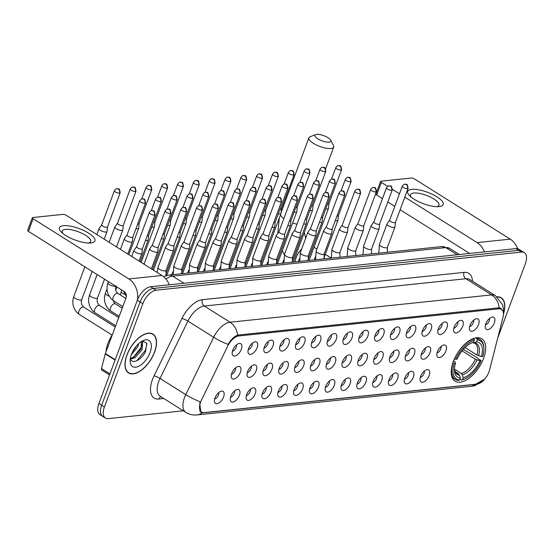 <?xml version="1.0" encoding="UTF-8"?>
<svg xmlns="http://www.w3.org/2000/svg" width="553" height="553" viewBox="0 0 553 553"><rect width="100%" height="100%" fill="white"/><g stroke="black" fill="none" stroke-linecap="round" stroke-linejoin="round"><path stroke-width="0.83" d="M483.571 358.385A25.065 12.906 122.2 0 0 481.781 338.747A25.065 12.906 122.2 0 0 453.315 361.544A25.065 12.906 122.2 0 0 455.105 381.183A25.065 12.906 122.2 0 0 483.571 358.385M469.981 325.427A7.092 3.657 -57.8 0 1 476.672 318.68A7.092 3.657 -57.8 0 1 478.545 324.535A7.092 3.657 -57.8 0 1 473.817 330.576A7.092 3.657 -57.8 0 1 469.628 329.878A7.092 3.657 -57.8 0 1 469.981 325.427M469.628 326.567A4.258 2.191 122.2 0 0 473.403 322.551A4.258 2.191 122.2 0 0 473.686 320.111M454.172 327.079A7.092 3.657 -57.8 0 1 460.856 320.325A7.092 3.657 -57.8 0 1 462.737 326.18A7.092 3.657 -57.8 0 1 458.008 332.229A7.092 3.657 -57.8 0 1 453.813 331.53A7.092 3.657 -57.8 0 1 454.172 327.079M453.813 328.219A4.258 2.191 122.2 0 0 457.587 324.203A4.258 2.191 122.2 0 0 457.87 321.763M438.356 328.724A7.092 3.657 -57.8 0 1 445.041 321.977A7.092 3.657 -57.8 0 1 446.921 327.832A7.092 3.657 -57.8 0 1 442.193 333.881A7.092 3.657 -57.8 0 1 438.004 333.183A7.092 3.657 -57.8 0 1 438.356 328.724M437.997 329.871A4.258 2.191 122.2 0 0 441.771 325.855A4.258 2.191 122.2 0 0 442.061 323.415M422.54 330.376A7.092 3.657 -57.8 0 1 429.225 323.629A7.092 3.657 -57.8 0 1 431.105 329.484A7.092 3.657 -57.8 0 1 426.377 335.533A7.092 3.657 -57.8 0 1 422.188 334.835A7.092 3.657 -57.8 0 1 422.54 330.376M422.188 331.517A4.258 2.191 122.2 0 0 425.962 327.507A4.258 2.191 122.2 0 0 426.245 325.06M406.725 332.028A7.092 3.657 -57.8 0 1 413.416 325.282A7.092 3.657 -57.8 0 1 415.289 331.136A7.092 3.657 -57.8 0 1 410.561 337.178A7.092 3.657 -57.8 0 1 406.372 336.48A7.092 3.657 -57.8 0 1 406.725 332.028M406.372 333.169A4.258 2.191 122.2 0 0 410.146 329.153A4.258 2.191 122.2 0 0 410.43 326.712M390.909 333.68A7.092 3.657 -57.8 0 1 397.6 326.927A7.092 3.657 -57.8 0 1 399.473 332.782A7.092 3.657 -57.8 0 1 394.745 338.83A7.092 3.657 -57.8 0 1 390.556 338.132A7.092 3.657 -57.8 0 1 390.909 333.68M390.556 334.821A4.258 2.191 122.2 0 0 394.33 330.805A4.258 2.191 122.2 0 0 394.614 328.364M375.093 335.325A7.092 3.657 -57.8 0 1 381.784 328.579A7.092 3.657 -57.8 0 1 383.658 334.434A7.092 3.657 -57.8 0 1 378.929 340.482A7.092 3.657 -57.8 0 1 374.74 339.784A7.092 3.657 -57.8 0 1 375.093 335.325M374.74 336.473A4.258 2.191 122.2 0 0 378.515 332.457A4.258 2.191 122.2 0 0 378.798 330.017M359.284 336.977A7.092 3.657 -57.8 0 1 365.968 330.231A7.092 3.657 -57.8 0 1 367.849 336.086A7.092 3.657 -57.8 0 1 363.121 342.134A7.092 3.657 -57.8 0 1 358.925 341.436A7.092 3.657 -57.8 0 1 359.284 336.977M358.925 338.125A4.258 2.191 122.2 0 0 362.699 334.109A4.258 2.191 122.2 0 0 362.982 331.662M343.468 338.63A7.092 3.657 -57.8 0 1 350.153 331.883A7.092 3.657 -57.8 0 1 352.033 337.738A7.092 3.657 -57.8 0 1 347.305 343.779A7.092 3.657 -57.8 0 1 343.116 343.081A7.092 3.657 -57.8 0 1 343.468 338.63M343.109 339.77A4.258 2.191 122.2 0 0 346.883 335.761A4.258 2.191 122.2 0 0 347.173 333.314M327.653 340.282A7.092 3.657 -57.8 0 1 334.344 333.528A7.092 3.657 -57.8 0 1 336.217 339.383A7.092 3.657 -57.8 0 1 331.489 345.431A7.092 3.657 -57.8 0 1 327.3 344.733A7.092 3.657 -57.8 0 1 327.653 340.282M327.3 341.422A4.258 2.191 122.2 0 0 331.074 337.406A4.258 2.191 122.2 0 0 331.358 334.966M311.837 341.934A7.092 3.657 -57.8 0 1 318.528 335.18A7.092 3.657 -57.8 0 1 320.401 341.035A7.092 3.657 -57.8 0 1 315.673 347.084A7.092 3.657 -57.8 0 1 311.484 346.385A7.092 3.657 -57.8 0 1 311.837 341.934M311.484 343.074A4.258 2.191 122.2 0 0 315.258 339.058A4.258 2.191 122.2 0 0 315.542 336.618M296.021 343.579A7.092 3.657 -57.8 0 1 302.712 336.832A7.092 3.657 -57.8 0 1 304.585 342.687A7.092 3.657 -57.8 0 1 299.857 348.736A7.092 3.657 -57.8 0 1 295.668 348.037A7.092 3.657 -57.8 0 1 296.021 343.579M295.668 344.726A4.258 2.191 122.2 0 0 299.443 340.71A4.258 2.191 122.2 0 0 299.726 338.263M280.205 345.231A7.092 3.657 -57.8 0 1 286.896 338.484A7.092 3.657 -57.8 0 1 288.77 344.339A7.092 3.657 -57.8 0 1 284.042 350.381A7.092 3.657 -57.8 0 1 279.853 349.683A7.092 3.657 -57.8 0 1 280.205 345.231M279.853 346.372A4.258 2.191 122.2 0 0 283.627 342.362A4.258 2.191 122.2 0 0 283.91 339.915M264.396 346.883A7.092 3.657 -57.8 0 1 271.081 340.13A7.092 3.657 -57.8 0 1 272.961 345.991A7.092 3.657 -57.8 0 1 268.233 352.033A7.092 3.657 -57.8 0 1 264.037 351.335A7.092 3.657 -57.8 0 1 264.396 346.883M264.037 348.024A4.258 2.191 122.2 0 0 267.811 344.007A4.258 2.191 122.2 0 0 268.094 341.567M248.58 348.535A7.092 3.657 -57.8 0 1 255.265 341.782A7.092 3.657 -57.8 0 1 257.145 347.637A7.092 3.657 -57.8 0 1 252.417 353.685A7.092 3.657 -57.8 0 1 248.228 352.987A7.092 3.657 -57.8 0 1 248.58 348.535M248.221 349.676A4.258 2.191 122.2 0 0 251.995 345.66A4.258 2.191 122.2 0 0 252.286 343.219M232.765 350.18A7.092 3.657 -57.8 0 1 239.456 343.434A7.092 3.657 -57.8 0 1 241.329 349.289A7.092 3.657 -57.8 0 1 236.601 355.337A7.092 3.657 -57.8 0 1 232.412 354.639A7.092 3.657 -57.8 0 1 232.765 350.18M232.412 351.328A4.258 2.191 122.2 0 0 236.186 347.312A4.258 2.191 122.2 0 0 236.47 344.865M485.797 323.775A7.092 3.657 -57.8 0 1 492.488 317.028A7.092 3.657 -57.8 0 1 494.361 322.883A7.092 3.657 -57.8 0 1 489.633 328.931A7.092 3.657 -57.8 0 1 485.444 328.226A7.092 3.657 -57.8 0 1 485.797 323.775M485.444 324.915A4.258 2.191 122.2 0 0 489.218 320.906A4.258 2.191 122.2 0 0 489.502 318.459M437.395 351.743A7.092 3.657 -57.8 0 1 444.087 344.996A7.092 3.657 -57.8 0 1 445.96 350.851A7.092 3.657 -57.8 0 1 441.232 356.899A7.092 3.657 -57.8 0 1 437.043 356.201A7.092 3.657 -57.8 0 1 437.395 351.743M437.043 352.89A4.258 2.191 122.2 0 0 440.817 348.874A4.258 2.191 122.2 0 0 441.1 346.427M421.58 353.395A7.092 3.657 -57.8 0 1 428.271 346.648A7.092 3.657 -57.8 0 1 430.144 352.503A7.092 3.657 -57.8 0 1 425.416 358.544A7.092 3.657 -57.8 0 1 421.227 357.846A7.092 3.657 -57.8 0 1 421.58 353.395M421.227 354.535A4.258 2.191 122.2 0 0 425.001 350.519A4.258 2.191 122.2 0 0 425.285 348.079M405.764 355.047A7.092 3.657 -57.8 0 1 412.455 348.293A7.092 3.657 -57.8 0 1 414.328 354.148A7.092 3.657 -57.8 0 1 409.6 360.197A7.092 3.657 -57.8 0 1 405.411 359.498A7.092 3.657 -57.8 0 1 405.764 355.047M405.411 356.187A4.258 2.191 122.2 0 0 409.185 352.171A4.258 2.191 122.2 0 0 409.469 349.731M389.948 356.699A7.092 3.657 -57.8 0 1 396.639 349.945A7.092 3.657 -57.8 0 1 398.513 355.8A7.092 3.657 -57.8 0 1 393.784 361.849A7.092 3.657 -57.8 0 1 389.595 361.15A7.092 3.657 -57.8 0 1 389.948 356.699M389.595 357.839A4.258 2.191 122.2 0 0 393.37 353.823A4.258 2.191 122.2 0 0 393.653 351.383M374.139 358.344A7.092 3.657 -57.8 0 1 380.823 351.597A7.092 3.657 -57.8 0 1 382.704 357.452A7.092 3.657 -57.8 0 1 377.976 363.501A7.092 3.657 -57.8 0 1 373.78 362.803A7.092 3.657 -57.8 0 1 374.139 358.344M373.78 359.491A4.258 2.191 122.2 0 0 377.554 355.475A4.258 2.191 122.2 0 0 377.837 353.028M358.323 359.996A7.092 3.657 -57.8 0 1 365.008 353.249A7.092 3.657 -57.8 0 1 366.888 359.104A7.092 3.657 -57.8 0 1 362.16 365.146A7.092 3.657 -57.8 0 1 357.971 364.448A7.092 3.657 -57.8 0 1 358.323 359.996M357.964 361.137A4.258 2.191 122.2 0 0 361.738 357.127A4.258 2.191 122.2 0 0 362.028 354.68M342.507 361.648A7.092 3.657 -57.8 0 1 349.199 354.895A7.092 3.657 -57.8 0 1 351.072 360.756A7.092 3.657 -57.8 0 1 346.344 366.798A7.092 3.657 -57.8 0 1 342.155 366.1A7.092 3.657 -57.8 0 1 342.507 361.648M342.155 362.789A4.258 2.191 122.2 0 0 345.929 358.773A4.258 2.191 122.2 0 0 346.213 356.332M326.692 363.3A7.092 3.657 -57.8 0 1 333.383 356.547A7.092 3.657 -57.8 0 1 335.256 362.402A7.092 3.657 -57.8 0 1 330.528 368.45A7.092 3.657 -57.8 0 1 326.339 367.752A7.092 3.657 -57.8 0 1 326.692 363.3M326.339 364.441A4.258 2.191 122.2 0 0 330.113 360.425A4.258 2.191 122.2 0 0 330.397 357.985M310.876 364.945A7.092 3.657 -57.8 0 1 317.567 358.199A7.092 3.657 -57.8 0 1 319.44 364.054A7.092 3.657 -57.8 0 1 314.712 370.102A7.092 3.657 -57.8 0 1 310.523 369.404A7.092 3.657 -57.8 0 1 310.876 364.945M310.523 366.093A4.258 2.191 122.2 0 0 314.298 362.077A4.258 2.191 122.2 0 0 314.581 359.63M295.06 366.598A7.092 3.657 -57.8 0 1 301.751 359.851A7.092 3.657 -57.8 0 1 303.625 365.706A7.092 3.657 -57.8 0 1 298.897 371.747A7.092 3.657 -57.8 0 1 294.708 371.049A7.092 3.657 -57.8 0 1 295.06 366.598M294.708 367.738A4.258 2.191 122.2 0 0 298.482 363.729A4.258 2.191 122.2 0 0 298.765 361.282M279.251 368.25A7.092 3.657 -57.8 0 1 285.936 361.496A7.092 3.657 -57.8 0 1 287.816 367.358A7.092 3.657 -57.8 0 1 283.088 373.399A7.092 3.657 -57.8 0 1 278.892 372.701A7.092 3.657 -57.8 0 1 279.251 368.25M278.892 369.39A4.258 2.191 122.2 0 0 282.666 365.374A4.258 2.191 122.2 0 0 282.949 362.934M263.435 369.902A7.092 3.657 -57.8 0 1 270.12 363.148A7.092 3.657 -57.8 0 1 272 369.003A7.092 3.657 -57.8 0 1 267.272 375.052A7.092 3.657 -57.8 0 1 263.083 374.353A7.092 3.657 -57.8 0 1 263.435 369.902M263.076 371.042A4.258 2.191 122.2 0 0 266.85 367.026A4.258 2.191 122.2 0 0 267.14 364.586M247.62 371.547A7.092 3.657 -57.8 0 1 254.311 364.8A7.092 3.657 -57.8 0 1 256.184 370.655A7.092 3.657 -57.8 0 1 251.456 376.704A7.092 3.657 -57.8 0 1 247.267 376.005A7.092 3.657 -57.8 0 1 247.62 371.547M247.267 372.694A4.258 2.191 122.2 0 0 251.041 368.678A4.258 2.191 122.2 0 0 251.325 366.231M231.804 373.199A7.092 3.657 -57.8 0 1 238.495 366.452A7.092 3.657 -57.8 0 1 240.368 372.307A7.092 3.657 -57.8 0 1 235.64 378.356A7.092 3.657 -57.8 0 1 231.451 377.651A7.092 3.657 -57.8 0 1 231.804 373.199M231.451 374.34A4.258 2.191 122.2 0 0 235.225 370.33A4.258 2.191 122.2 0 0 235.509 367.883M420.619 376.413A7.092 3.657 -57.8 0 1 427.31 369.66A7.092 3.657 -57.8 0 1 429.183 375.515A7.092 3.657 -57.8 0 1 424.455 381.563A7.092 3.657 -57.8 0 1 420.266 380.865A7.092 3.657 -57.8 0 1 420.619 376.413M420.266 377.554A4.258 2.191 122.2 0 0 424.04 373.538A4.258 2.191 122.2 0 0 424.324 371.098M404.803 378.065A7.092 3.657 -57.8 0 1 411.494 371.312A7.092 3.657 -57.8 0 1 413.368 377.167A7.092 3.657 -57.8 0 1 408.639 383.215A7.092 3.657 -57.8 0 1 404.45 382.517A7.092 3.657 -57.8 0 1 404.803 378.065M404.45 379.206A4.258 2.191 122.2 0 0 408.225 375.19A4.258 2.191 122.2 0 0 408.508 372.75M388.994 379.711A7.092 3.657 -57.8 0 1 395.678 372.964A7.092 3.657 -57.8 0 1 397.559 378.819A7.092 3.657 -57.8 0 1 392.83 384.867A7.092 3.657 -57.8 0 1 388.635 384.169A7.092 3.657 -57.8 0 1 388.994 379.711M388.635 380.858A4.258 2.191 122.2 0 0 392.409 376.842A4.258 2.191 122.2 0 0 392.692 374.395M373.178 381.363A7.092 3.657 -57.8 0 1 379.863 374.616A7.092 3.657 -57.8 0 1 381.743 380.471A7.092 3.657 -57.8 0 1 377.015 386.512A7.092 3.657 -57.8 0 1 372.826 385.814A7.092 3.657 -57.8 0 1 373.178 381.363M372.819 382.503A4.258 2.191 122.2 0 0 376.593 378.494A4.258 2.191 122.2 0 0 376.883 376.047M357.362 383.015A7.092 3.657 -57.8 0 1 364.054 376.261A7.092 3.657 -57.8 0 1 365.927 382.123A7.092 3.657 -57.8 0 1 361.199 388.165A7.092 3.657 -57.8 0 1 357.01 387.466A7.092 3.657 -57.8 0 1 357.362 383.015M357.01 384.155A4.258 2.191 122.2 0 0 360.784 380.139A4.258 2.191 122.2 0 0 361.068 377.699M341.547 384.667A7.092 3.657 -57.8 0 1 348.238 377.913A7.092 3.657 -57.8 0 1 350.111 383.768A7.092 3.657 -57.8 0 1 345.383 389.817A7.092 3.657 -57.8 0 1 341.194 389.118A7.092 3.657 -57.8 0 1 341.547 384.667M341.194 385.807A4.258 2.191 122.2 0 0 344.968 381.791A4.258 2.191 122.2 0 0 345.252 379.351M325.731 386.312A7.092 3.657 -57.8 0 1 332.422 379.565A7.092 3.657 -57.8 0 1 334.295 385.42A7.092 3.657 -57.8 0 1 329.567 391.469A7.092 3.657 -57.8 0 1 325.378 390.771A7.092 3.657 -57.8 0 1 325.731 386.312M325.378 387.459A4.258 2.191 122.2 0 0 329.153 383.443A4.258 2.191 122.2 0 0 329.436 380.996M309.922 387.964A7.092 3.657 -57.8 0 1 316.606 381.217A7.092 3.657 -57.8 0 1 318.48 387.072A7.092 3.657 -57.8 0 1 313.751 393.114A7.092 3.657 -57.8 0 1 309.562 392.416A7.092 3.657 -57.8 0 1 309.922 387.964M309.562 389.105A4.258 2.191 122.2 0 0 313.337 385.095A4.258 2.191 122.2 0 0 313.62 382.648M294.106 389.616A7.092 3.657 -57.8 0 1 300.791 382.863A7.092 3.657 -57.8 0 1 302.671 388.724A7.092 3.657 -57.8 0 1 297.943 394.766A7.092 3.657 -57.8 0 1 293.747 394.068A7.092 3.657 -57.8 0 1 294.106 389.616M293.747 390.757A4.258 2.191 122.2 0 0 297.521 386.741A4.258 2.191 122.2 0 0 297.804 384.3M278.29 391.268A7.092 3.657 -57.8 0 1 284.975 384.515A7.092 3.657 -57.8 0 1 286.855 390.37A7.092 3.657 -57.8 0 1 282.127 396.418A7.092 3.657 -57.8 0 1 277.938 395.72A7.092 3.657 -57.8 0 1 278.29 391.268M277.931 392.409A4.258 2.191 122.2 0 0 281.712 388.393A4.258 2.191 122.2 0 0 281.995 385.953M262.475 392.913A7.092 3.657 -57.8 0 1 269.166 386.167A7.092 3.657 -57.8 0 1 271.039 392.022A7.092 3.657 -57.8 0 1 266.311 398.07A7.092 3.657 -57.8 0 1 262.122 397.372A7.092 3.657 -57.8 0 1 262.475 392.913M262.122 394.061A4.258 2.191 122.2 0 0 265.896 390.045A4.258 2.191 122.2 0 0 266.18 387.598M246.659 394.565A7.092 3.657 -57.8 0 1 253.35 387.819A7.092 3.657 -57.8 0 1 255.223 393.674A7.092 3.657 -57.8 0 1 250.495 399.722A7.092 3.657 -57.8 0 1 246.306 399.017A7.092 3.657 -57.8 0 1 246.659 394.565M246.306 395.706A4.258 2.191 122.2 0 0 250.08 391.697A4.258 2.191 122.2 0 0 250.364 389.25M230.843 396.218A7.092 3.657 -57.8 0 1 237.534 389.471A7.092 3.657 -57.8 0 1 239.408 395.326A7.092 3.657 -57.8 0 1 234.679 401.367A7.092 3.657 -57.8 0 1 230.49 400.669A7.092 3.657 -57.8 0 1 230.843 396.218M230.49 397.358A4.258 2.191 122.2 0 0 234.265 393.342A4.258 2.191 122.2 0 0 234.548 390.902M215.034 397.87A7.092 3.657 -57.8 0 1 221.718 391.116A7.092 3.657 -57.8 0 1 223.592 396.971A7.092 3.657 -57.8 0 1 218.87 403.019A7.092 3.657 -57.8 0 1 214.675 402.321A7.092 3.657 -57.8 0 1 215.034 397.87M214.675 399.01A4.258 2.191 122.2 0 0 218.449 394.994A4.258 2.191 122.2 0 0 218.732 392.554M489.557 370.026A12.767 6.574 -57.8 0 1 488.942 371.982A12.767 6.574 -57.8 0 1 477.018 384.121L204.119 412.6A12.767 6.574 -57.8 0 1 201.534 412.082A12.767 6.574 -57.8 0 1 201.472 400.095L227.691 346.116A12.767 6.574 -57.8 0 1 238.765 335.961L498.882 308.816A12.767 6.574 -57.8 0 1 501.46 309.334A12.767 6.574 -57.8 0 1 502.988 317.387L489.557 370.026M503.451 314.028A22.936 11.813 122.2 0 0 501.225 297.763A22.936 11.813 122.2 0 0 497.009 296.788M154.605 352.081A22.936 11.813 122.2 0 0 152.96 334.109A22.936 11.813 122.2 0 0 126.913 354.971A22.936 11.813 122.2 0 0 128.552 372.943A22.936 11.813 122.2 0 0 154.605 352.081M484.483 379.399L477.377 384.135L476.119 384.335L203.221 412.815L200.891 412.455L199.723 403.552L200.241 401.803A16.549 2.952 -154.1 0 1 185.767 394.642L213.638 337.261A18.913 9.74 -57.8 0 1 230.041 322.212L491.638 294.915A16.549 13.154 84 0 1 499.207 307.793L501.087 308.436L502.988 311.263M497.707 338.083L525.35 263.76A14.184 7.307 122.2 0 0 524.334 252.645L518.845 249.189A14.184 7.307 122.2 0 0 515.977 248.608L150.589 286.744A14.184 7.307 122.2 0 0 137.338 300.231L98.939 403.49L101.683 405.218A14.184 7.307 122.2 0 0 102.699 416.333A14.184 7.307 122.2 0 1 101.683 405.218L140.082 301.952L101.683 405.218L104.427 406.939A14.184 7.307 122.2 0 0 105.443 418.054A14.184 7.307 122.2 0 0 108.305 418.642L183.34 410.81M150.589 286.744L153.333 288.466A14.184 7.307 122.2 0 0 140.082 301.952A14.184 7.307 122.2 0 1 153.333 288.466L518.721 250.336L153.333 288.466L156.077 290.194A14.184 7.307 122.2 0 0 142.833 303.68L104.427 406.939M521.59 250.917A14.184 7.307 122.2 0 0 518.721 250.336A14.184 7.307 122.2 0 1 521.59 250.917M237.61 335.09A16.549 13.154 -96 0 0 230.041 322.212L204.306 306.03A18.913 9.74 122.2 0 0 187.902 321.079L213.638 337.261A16.549 2.952 -154.1 0 0 228.057 344.401C231.016 339.57 234.202 336.459 237.61 335.09L499.207 307.793M524.334 252.645A14.184 7.307 122.2 0 0 521.472 252.057L156.077 290.194M98.939 403.49A14.184 7.307 122.2 0 0 99.948 414.605L105.443 418.054M503.444 313.606A22.701 11.689 122.2 0 0 501.101 297.963A22.701 11.689 122.2 0 0 497.251 296.982M411.736 189.361A18.913 6.076 -159.6 0 1 436.884 196.792A18.913 6.076 -159.6 0 1 439.193 206.615A18.913 6.076 -159.6 0 1 438.57 206.67A18.913 6.076 -159.6 0 1 409.87 195.99A18.913 6.076 -159.6 0 1 411.736 189.361M436.67 206.684A15.131 4.859 20.4 0 0 438.93 205.198A15.131 4.859 20.4 0 0 430.393 197.055A15.131 4.859 20.4 0 0 413.762 193.025A15.131 4.859 20.4 0 0 410.561 194.649A15.131 4.859 20.4 0 0 411.308 197.248M517.636 248.691A18.913 15.035 -96 0 0 510.246 239.145L414.501 178.958A2.364 0.76 20.4 0 0 411.356 178.025L381.1 181.184A2.364 0.76 20.4 0 0 380.595 181.439A2.364 0.76 20.4 0 0 381.383 182.414L376.704 195.009L382.482 198.638M484.428 251.898A18.913 15.035 -96 0 0 477.128 242.601L404.803 197.131M399.487 193.792L392.423 189.354M387.667 186.361L381.383 182.414M387.798 201.983L394.807 206.387M400.123 209.725L469.663 253.44M376.704 195.009A2.364 0.76 -159.6 0 1 375.916 194.034L380.595 181.439M127.052 354.95A22.701 11.689 122.2 0 0 128.676 372.743A22.701 11.689 122.2 0 0 154.46 352.095A22.701 11.689 122.2 0 0 152.835 334.302A22.701 11.689 122.2 0 0 127.052 354.95M112.377 334.676A23.648 12.18 122.2 0 0 107.953 343.365A23.648 12.18 122.2 0 0 106.01 351.791M138.851 343.503L137.725 346.89L131.448 354.508A15.415 7.942 122.2 0 0 130.162 361.413A15.415 7.942 122.2 0 0 138.347 366.445A15.415 7.942 122.2 0 0 150.063 352.551A15.415 7.942 122.2 0 0 143.275 340.551A15.415 7.942 122.2 0 0 131.448 354.494M136.999 345.355L132.52 352.005M141.485 341.498L142.639 342.21L142.086 349.627L135.077 357.729L130.48 359.091M141.52 341.478L140.994 348.943L133.992 357.038L130.384 358.385M130.328 358.717A10.687 5.502 122.2 0 0 130.432 358.973C132.471 364.883 142.308 359.277 145.612 351.231L146.801 343.199L142.349 341.042M146.96 343.772L145.411 350.284L136.75 360.812M142.28 343.869L141.05 347.54L133.259 357.459M135.457 347.229L133.619 349.987M316.682 134.358A8.509 2.73 20.4 0 0 315.673 134.586A8.509 2.73 20.4 0 0 318.459 139.218A8.509 2.73 20.4 0 0 329.035 142.128A8.509 2.73 20.4 0 0 330.687 140.165A8.509 2.73 20.4 0 0 324.715 136.038A8.509 2.73 20.4 0 0 316.682 134.358M330.687 140.165L333.473 145.432A13.244 4.251 -159.6 0 1 333.708 147.057A13.244 4.251 -159.6 0 1 330.908 148.481A13.244 4.251 -159.6 0 1 316.357 144.955A13.244 4.251 -159.6 0 1 308.885 137.828A13.244 4.251 -159.6 0 1 310.122 136.75L315.673 134.586M475.635 337.883L476.886 338.671L477.26 339.943A22.507 11.592 122.2 0 1 483.916 348.438A22.507 11.592 122.2 0 1 482.741 356.45L481.414 356.588A20.337 10.472 122.2 0 0 476.541 341.885L474.267 342.825L472.684 342.597M465.052 347.567L476.921 355.033L481.414 356.588M463.283 349.427L473.721 355.544L481.179 360.653A22.507 11.592 122.2 0 1 464.769 378.902L463.926 379.268A23.454 12.083 122.2 0 1 461.485 380.098L459.944 379.13M452.893 363.1A23.454 12.083 122.2 0 0 455.278 379.386A23.454 12.083 122.2 0 0 458.631 380.395L459.626 379.98A22.507 11.592 122.2 0 1 454.151 363.473L452.789 363.038M454.407 358.876L455.713 359.277A22.507 11.592 122.2 0 1 474.405 340.24L474.032 338.968A23.454 12.083 122.2 0 0 454.455 358.904M474.032 338.968L473.361 338.54M483.916 348.438L483.882 347.519A23.454 12.083 122.2 0 0 480.239 339.673A23.454 12.083 122.2 0 0 476.886 338.671M454.151 363.473L455.472 363.335A20.337 10.472 122.2 0 0 454.469 370.372A20.337 10.472 122.2 0 0 460.352 378.038L459.626 379.98M474.405 340.24L473.686 342.183A20.337 10.472 122.2 0 0 471.771 342.853A20.337 10.472 122.2 0 0 457.034 359.139L455.713 359.277M476.541 341.885L477.26 339.943M460.352 378.038L459.508 375.141L458.527 373.759L455.14 371.63M453.571 360.874L455.223 362.222L455.472 363.335M470.755 343.33L473.686 342.183M461.485 380.098L462.481 379.683A22.507 11.592 122.2 0 0 464.769 378.902M462.481 379.683L463.207 377.74A20.337 10.472 122.2 0 0 479.859 360.791L481.179 360.653M454.469 369.114L461.382 373.462L462.363 374.844L463.207 377.74M479.859 360.791L475.359 359.229L462.066 350.872M325.752 208.813A4.258 1.369 20.4 0 0 327.521 208.951A4.258 1.369 20.4 0 0 328.42 208.495A4.258 1.369 20.4 0 0 328.447 208.377L328.89 203.843M327.466 204.195A3.076 0.988 20.4 0 0 328.226 204.216A3.076 0.988 20.4 0 0 328.876 203.884A3.076 0.988 20.4 0 0 328.897 203.801M309.936 210.458A4.258 1.369 20.4 0 0 311.705 210.603A4.258 1.369 20.4 0 0 312.604 210.14A4.258 1.369 20.4 0 0 312.632 210.029L313.074 205.495M311.65 205.847A3.076 0.988 20.4 0 0 312.41 205.861A3.076 0.988 20.4 0 0 313.06 205.536A3.076 0.988 20.4 0 0 313.081 205.453M294.12 212.11A4.258 1.369 20.4 0 0 295.89 212.248A4.258 1.369 20.4 0 0 296.795 211.792A4.258 1.369 20.4 0 0 296.816 211.681L297.258 207.147M295.834 207.499A3.076 0.988 20.4 0 0 296.595 207.513A3.076 0.988 20.4 0 0 297.244 207.181A3.076 0.988 20.4 0 0 297.265 207.099M278.304 213.762A4.258 1.369 20.4 0 0 280.081 213.9A4.258 1.369 20.4 0 0 280.979 213.444A4.258 1.369 20.4 0 0 281.007 213.327L281.442 208.792M280.018 209.145A3.076 0.988 20.4 0 0 280.779 209.165A3.076 0.988 20.4 0 0 281.429 208.834A3.076 0.988 20.4 0 0 281.449 208.751M262.488 215.414A4.258 1.369 20.4 0 0 264.265 215.552A4.258 1.369 20.4 0 0 265.164 215.096A4.258 1.369 20.4 0 0 265.191 214.979L265.634 210.444M264.21 210.797A3.076 0.988 20.4 0 0 264.963 210.817A3.076 0.988 20.4 0 0 265.62 210.486A3.076 0.988 20.4 0 0 265.634 210.403M246.679 217.059A4.258 1.369 20.4 0 0 248.449 217.205A4.258 1.369 20.4 0 0 249.348 216.741A4.258 1.369 20.4 0 0 249.375 216.631L249.818 212.096M248.394 212.449A3.076 0.988 20.4 0 0 249.154 212.463A3.076 0.988 20.4 0 0 249.804 212.138A3.076 0.988 20.4 0 0 249.818 212.055M230.864 218.712A4.258 1.369 20.4 0 0 232.633 218.85A4.258 1.369 20.4 0 0 233.532 218.394A4.258 1.369 20.4 0 0 233.56 218.283L234.002 213.748M232.578 214.101A3.076 0.988 20.4 0 0 233.338 214.115A3.076 0.988 20.4 0 0 233.988 213.783A3.076 0.988 20.4 0 0 234.009 213.7M215.048 220.364A4.258 1.369 20.4 0 0 216.817 220.502A4.258 1.369 20.4 0 0 217.716 220.046A4.258 1.369 20.4 0 0 217.744 219.935L218.186 215.394M216.762 215.753A3.076 0.988 20.4 0 0 217.523 215.767A3.076 0.988 20.4 0 0 218.172 215.435A3.076 0.988 20.4 0 0 218.193 215.352M199.232 222.016A4.258 1.369 20.4 0 0 201.002 222.154A4.258 1.369 20.4 0 0 201.907 221.698A4.258 1.369 20.4 0 0 201.928 221.58L202.37 217.046M200.946 217.398A3.076 0.988 20.4 0 0 201.707 217.419A3.076 0.988 20.4 0 0 202.357 217.087A3.076 0.988 20.4 0 0 202.377 217.004M183.416 223.661A4.258 1.369 20.4 0 0 185.193 223.806A4.258 1.369 20.4 0 0 186.091 223.35A4.258 1.369 20.4 0 0 186.119 223.232L186.555 218.698M185.131 219.05A3.076 0.988 20.4 0 0 185.891 219.071A3.076 0.988 20.4 0 0 186.541 218.739A3.076 0.988 20.4 0 0 186.561 218.656M167.6 225.313A4.258 1.369 20.4 0 0 169.377 225.458A4.258 1.369 20.4 0 0 170.276 224.995A4.258 1.369 20.4 0 0 170.303 224.884L170.746 220.35M169.322 220.702A3.076 0.988 20.4 0 0 170.075 220.716A3.076 0.988 20.4 0 0 170.732 220.384A3.076 0.988 20.4 0 0 170.746 220.308M151.792 226.965A4.258 1.369 20.4 0 0 153.561 227.103A4.258 1.369 20.4 0 0 154.46 226.647A4.258 1.369 20.4 0 0 154.487 226.536L154.93 221.995M153.506 222.354A3.076 0.988 20.4 0 0 154.266 222.368A3.076 0.988 20.4 0 0 154.916 222.036A3.076 0.988 20.4 0 0 154.93 221.953M135.976 228.617A4.258 1.369 20.4 0 0 137.745 228.755A4.258 1.369 20.4 0 0 138.644 228.299A4.258 1.369 20.4 0 0 138.672 228.182L139.114 223.647M137.69 224A3.076 0.988 20.4 0 0 138.45 224.02A3.076 0.988 20.4 0 0 139.1 223.689A3.076 0.988 20.4 0 0 139.121 223.606M117.54 223.156L114.906 226.875A4.258 1.369 20.4 0 0 114.851 226.979A4.258 1.369 20.4 0 0 116.275 228.735A4.258 1.369 20.4 0 0 121.93 230.407A4.258 1.369 20.4 0 0 122.828 229.951A4.258 1.369 20.4 0 0 122.856 229.834L123.298 225.299M117.561 223.122A3.076 0.988 20.4 0 0 117.519 223.198A3.076 0.988 20.4 0 0 118.549 224.463A3.076 0.988 20.4 0 0 122.635 225.672A3.076 0.988 20.4 0 0 123.284 225.341A3.076 0.988 20.4 0 0 123.305 225.258M101.724 224.808L99.091 228.527A4.258 1.369 20.4 0 0 99.035 228.631A4.258 1.369 20.4 0 0 100.459 230.38A4.258 1.369 20.4 0 0 106.114 232.06A4.258 1.369 20.4 0 0 107.019 231.596A4.258 1.369 20.4 0 0 107.04 231.486L107.482 226.951M101.745 224.774A3.076 0.988 20.4 0 0 101.711 224.843A3.076 0.988 20.4 0 0 102.734 226.108A3.076 0.988 20.4 0 0 106.819 227.318A3.076 0.988 20.4 0 0 107.469 226.986A3.076 0.988 20.4 0 0 107.489 226.91M335.277 220.592A4.258 1.369 20.4 0 0 337.047 220.737A4.258 1.369 20.4 0 0 337.945 220.274A4.258 1.369 20.4 0 0 337.973 220.163L338.415 215.629M336.991 215.981A3.076 0.988 20.4 0 0 337.752 215.995A3.076 0.988 20.4 0 0 338.401 215.67A3.076 0.988 20.4 0 0 338.422 215.587M319.461 222.244A4.258 1.369 20.4 0 0 321.231 222.382A4.258 1.369 20.4 0 0 322.136 221.926A4.258 1.369 20.4 0 0 322.157 221.815L322.599 217.281M321.175 217.633A3.076 0.988 20.4 0 0 321.936 217.647A3.076 0.988 20.4 0 0 322.586 217.315A3.076 0.988 20.4 0 0 322.606 217.232M303.645 223.896A4.258 1.369 20.4 0 0 305.415 224.034A4.258 1.369 20.4 0 0 306.321 223.578A4.258 1.369 20.4 0 0 306.341 223.46L306.784 218.926M305.36 219.278A3.076 0.988 20.4 0 0 306.12 219.299A3.076 0.988 20.4 0 0 306.77 218.967A3.076 0.988 20.4 0 0 306.791 218.884M287.83 225.548A4.258 1.369 20.4 0 0 289.606 225.686A4.258 1.369 20.4 0 0 290.505 225.23A4.258 1.369 20.4 0 0 290.532 225.112L290.968 220.578M289.551 220.93A3.076 0.988 20.4 0 0 290.304 220.951A3.076 0.988 20.4 0 0 290.954 220.619A3.076 0.988 20.4 0 0 290.975 220.536M272.014 227.193A4.258 1.369 20.4 0 0 273.79 227.338A4.258 1.369 20.4 0 0 274.689 226.875A4.258 1.369 20.4 0 0 274.717 226.765L275.159 222.23M273.735 222.583A3.076 0.988 20.4 0 0 274.488 222.596A3.076 0.988 20.4 0 0 275.145 222.271A3.076 0.988 20.4 0 0 275.159 222.188M256.205 228.845A4.258 1.369 20.4 0 0 257.974 228.99A4.258 1.369 20.4 0 0 258.873 228.527A4.258 1.369 20.4 0 0 258.901 228.417L259.343 223.882M257.919 224.235A3.076 0.988 20.4 0 0 258.68 224.248A3.076 0.988 20.4 0 0 259.329 223.917A3.076 0.988 20.4 0 0 259.343 223.834M240.389 230.497A4.258 1.369 20.4 0 0 242.159 230.636A4.258 1.369 20.4 0 0 243.057 230.179A4.258 1.369 20.4 0 0 243.085 230.069L243.527 225.527M242.103 225.887A3.076 0.988 20.4 0 0 242.864 225.901A3.076 0.988 20.4 0 0 243.514 225.569A3.076 0.988 20.4 0 0 243.534 225.486M224.573 232.149A4.258 1.369 20.4 0 0 226.343 232.288A4.258 1.369 20.4 0 0 227.248 231.831A4.258 1.369 20.4 0 0 227.269 231.714L227.712 227.179M226.288 227.532A3.076 0.988 20.4 0 0 227.048 227.553A3.076 0.988 20.4 0 0 227.698 227.221A3.076 0.988 20.4 0 0 227.718 227.138M208.758 233.795A4.258 1.369 20.4 0 0 210.527 233.94A4.258 1.369 20.4 0 0 211.433 233.484A4.258 1.369 20.4 0 0 211.453 233.366L211.896 228.831M210.472 229.184A3.076 0.988 20.4 0 0 211.232 229.205A3.076 0.988 20.4 0 0 211.882 228.873A3.076 0.988 20.4 0 0 211.903 228.79M192.942 235.447A4.258 1.369 20.4 0 0 194.718 235.592A4.258 1.369 20.4 0 0 195.617 235.129A4.258 1.369 20.4 0 0 195.644 235.018L196.087 230.483M194.663 230.836A3.076 0.988 20.4 0 0 195.416 230.85A3.076 0.988 20.4 0 0 196.066 230.518A3.076 0.988 20.4 0 0 196.087 230.442M177.126 237.099A4.258 1.369 20.4 0 0 178.902 237.237A4.258 1.369 20.4 0 0 179.801 236.781A4.258 1.369 20.4 0 0 179.829 236.67L180.271 232.136M178.847 232.488A3.076 0.988 20.4 0 0 179.601 232.502A3.076 0.988 20.4 0 0 180.257 232.17A3.076 0.988 20.4 0 0 180.271 232.087M161.317 238.751A4.258 1.369 20.4 0 0 163.087 238.889A4.258 1.369 20.4 0 0 163.985 238.433A4.258 1.369 20.4 0 0 164.013 238.315L164.455 233.781M163.031 234.133A3.076 0.988 20.4 0 0 163.792 234.154A3.076 0.988 20.4 0 0 164.441 233.822A3.076 0.988 20.4 0 0 164.455 233.739M145.501 240.396A4.258 1.369 20.4 0 0 147.271 240.541A4.258 1.369 20.4 0 0 148.169 240.085A4.258 1.369 20.4 0 0 148.197 239.967L148.639 235.433M147.216 235.785A3.076 0.988 20.4 0 0 147.976 235.806A3.076 0.988 20.4 0 0 148.626 235.474A3.076 0.988 20.4 0 0 148.646 235.391M127.066 234.942L124.432 238.661A4.258 1.369 20.4 0 0 124.377 238.765A4.258 1.369 20.4 0 0 125.801 240.514A4.258 1.369 20.4 0 0 131.455 242.193A4.258 1.369 20.4 0 0 132.361 241.73A4.258 1.369 20.4 0 0 132.381 241.62L132.824 237.085M127.086 234.907A3.076 0.988 20.4 0 0 127.052 234.977A3.076 0.988 20.4 0 0 128.075 236.242A3.076 0.988 20.4 0 0 132.16 237.451A3.076 0.988 20.4 0 0 132.81 237.119A3.076 0.988 20.4 0 0 132.831 237.043M389.671 220.191L387.038 223.917A4.258 1.369 20.4 0 0 386.982 224.013A4.258 1.369 20.4 0 0 388.406 225.769A4.258 1.369 20.4 0 0 394.061 227.442A4.258 1.369 20.4 0 0 394.966 226.986A4.258 1.369 20.4 0 0 394.987 226.868L395.43 222.334M389.692 220.156A3.076 0.988 20.4 0 0 389.658 220.232A3.076 0.988 20.4 0 0 390.681 221.497A3.076 0.988 20.4 0 0 394.766 222.707A3.076 0.988 20.4 0 0 395.416 222.375A3.076 0.988 20.4 0 0 395.436 222.292M63.477 225.7A18.913 6.076 -159.6 0 1 88.618 233.138A18.913 6.076 -159.6 0 1 90.927 242.961A18.913 6.076 -159.6 0 1 90.305 243.009A18.913 6.076 -159.6 0 1 61.611 232.336A18.913 6.076 -159.6 0 1 63.477 225.7M88.404 243.03A15.131 4.859 20.4 0 0 90.664 241.543A15.131 4.859 20.4 0 0 82.127 233.401A15.131 4.859 20.4 0 0 65.496 229.371A15.131 4.859 20.4 0 0 62.295 230.995A15.131 4.859 20.4 0 0 63.042 233.594M169.273 284.788A18.913 15.035 -96 0 0 161.981 275.491L66.236 215.304A2.364 0.76 20.4 0 0 63.09 214.37L32.834 217.529A2.364 0.76 20.4 0 0 32.33 217.785A2.364 0.76 20.4 0 0 33.125 218.76L28.438 231.354L124.183 291.542A4.728 3.76 84 0 1 126.056 297.894L105.36 353.54L115.211 359.733M137.476 299.864A18.913 15.035 -96 0 0 128.87 278.947L33.125 218.76M28.438 231.354A2.364 0.76 -159.6 0 1 27.65 230.38L32.33 217.785M109.549 374.962L101.78 370.081A2.364 1.217 -57.8 0 1 101.496 368.588L105.243 353.899A2.364 1.217 -57.8 0 1 105.36 353.54M373.856 221.843L371.229 225.562A4.258 1.369 20.4 0 0 371.174 225.665A4.258 1.369 20.4 0 0 372.591 227.421A4.258 1.369 20.4 0 0 378.252 229.094A4.258 1.369 20.4 0 0 379.151 228.631A4.258 1.369 20.4 0 0 379.178 228.52L379.614 223.986M373.883 221.808A3.076 0.988 20.4 0 0 373.842 221.884A3.076 0.988 20.4 0 0 374.865 223.149A3.076 0.988 20.4 0 0 378.95 224.352A3.076 0.988 20.4 0 0 379.6 224.027A3.076 0.988 20.4 0 0 379.621 223.944M358.04 223.495L355.413 227.214A4.258 1.369 20.4 0 0 355.358 227.318A4.258 1.369 20.4 0 0 356.775 229.066A4.258 1.369 20.4 0 0 362.436 230.746A4.258 1.369 20.4 0 0 363.335 230.283A4.258 1.369 20.4 0 0 363.362 230.172L363.805 225.638M358.067 223.46A3.076 0.988 20.4 0 0 358.026 223.53A3.076 0.988 20.4 0 0 359.049 224.794A3.076 0.988 20.4 0 0 363.134 226.004A3.076 0.988 20.4 0 0 363.791 225.672A3.076 0.988 20.4 0 0 363.805 225.589M342.224 225.14L339.597 228.866A4.258 1.369 20.4 0 0 339.542 228.97A4.258 1.369 20.4 0 0 340.959 230.719A4.258 1.369 20.4 0 0 346.62 232.391A4.258 1.369 20.4 0 0 347.519 231.935A4.258 1.369 20.4 0 0 347.547 231.825L347.989 227.283M342.252 225.106A3.076 0.988 20.4 0 0 342.21 225.182A3.076 0.988 20.4 0 0 343.233 226.447A3.076 0.988 20.4 0 0 347.325 227.656A3.076 0.988 20.4 0 0 347.975 227.324A3.076 0.988 20.4 0 0 347.989 227.242M326.408 226.792L323.781 230.518A4.258 1.369 20.4 0 0 323.726 230.622A4.258 1.369 20.4 0 0 325.15 232.371A4.258 1.369 20.4 0 0 330.805 234.043A4.258 1.369 20.4 0 0 331.703 233.587A4.258 1.369 20.4 0 0 331.731 233.47L332.173 228.935M326.436 226.758A3.076 0.988 20.4 0 0 326.394 226.834A3.076 0.988 20.4 0 0 327.424 228.099A3.076 0.988 20.4 0 0 331.51 229.308A3.076 0.988 20.4 0 0 332.159 228.977A3.076 0.988 20.4 0 0 332.18 228.894M310.599 228.444L307.966 232.163A4.258 1.369 20.4 0 0 307.91 232.267A4.258 1.369 20.4 0 0 309.334 234.023A4.258 1.369 20.4 0 0 314.989 235.696A4.258 1.369 20.4 0 0 315.887 235.239A4.258 1.369 20.4 0 0 315.915 235.122L316.357 230.587M310.62 228.41A3.076 0.988 20.4 0 0 310.579 228.486A3.076 0.988 20.4 0 0 311.609 229.751A3.076 0.988 20.4 0 0 315.694 230.96A3.076 0.988 20.4 0 0 316.344 230.629A3.076 0.988 20.4 0 0 316.364 230.546M294.784 230.096L292.15 233.815A4.258 1.369 20.4 0 0 292.102 233.919A4.258 1.369 20.4 0 0 293.519 235.668A4.258 1.369 20.4 0 0 299.173 237.348A4.258 1.369 20.4 0 0 300.079 236.884A4.258 1.369 20.4 0 0 300.099 236.774L300.542 232.239M294.804 230.062A3.076 0.988 20.4 0 0 294.77 230.131A3.076 0.988 20.4 0 0 295.793 231.396A3.076 0.988 20.4 0 0 299.878 232.606A3.076 0.988 20.4 0 0 300.528 232.274A3.076 0.988 20.4 0 0 300.549 232.198M278.968 231.742L276.341 235.467A4.258 1.369 20.4 0 0 276.286 235.571A4.258 1.369 20.4 0 0 277.703 237.32A4.258 1.369 20.4 0 0 283.364 238.993A4.258 1.369 20.4 0 0 284.263 238.537A4.258 1.369 20.4 0 0 284.29 238.426L284.726 233.884M278.995 231.707A3.076 0.988 20.4 0 0 278.954 231.783A3.076 0.988 20.4 0 0 279.977 233.048A3.076 0.988 20.4 0 0 284.062 234.258A3.076 0.988 20.4 0 0 284.712 233.926A3.076 0.988 20.4 0 0 284.733 233.843M263.152 233.394L260.525 237.119A4.258 1.369 20.4 0 0 260.47 237.223A4.258 1.369 20.4 0 0 261.887 238.972A4.258 1.369 20.4 0 0 267.548 240.645A4.258 1.369 20.4 0 0 268.447 240.189A4.258 1.369 20.4 0 0 268.475 240.071L268.917 235.537M263.18 233.359A3.076 0.988 20.4 0 0 263.138 233.435A3.076 0.988 20.4 0 0 264.161 234.7A3.076 0.988 20.4 0 0 268.246 235.91A3.076 0.988 20.4 0 0 268.903 235.578A3.076 0.988 20.4 0 0 268.917 235.495M247.336 235.046L244.709 238.765A4.258 1.369 20.4 0 0 244.654 238.868A4.258 1.369 20.4 0 0 246.071 240.624A4.258 1.369 20.4 0 0 251.733 242.297A4.258 1.369 20.4 0 0 252.631 241.841A4.258 1.369 20.4 0 0 252.659 241.723L253.101 237.189M247.364 235.011A3.076 0.988 20.4 0 0 247.322 235.087A3.076 0.988 20.4 0 0 248.345 236.352A3.076 0.988 20.4 0 0 252.438 237.562A3.076 0.988 20.4 0 0 253.087 237.23A3.076 0.988 20.4 0 0 253.101 237.147M231.52 236.698L228.894 240.417A4.258 1.369 20.4 0 0 228.838 240.52A4.258 1.369 20.4 0 0 230.262 242.269A4.258 1.369 20.4 0 0 235.917 243.949A4.258 1.369 20.4 0 0 236.815 243.486A4.258 1.369 20.4 0 0 236.843 243.375L237.285 238.841M231.548 236.663A3.076 0.988 20.4 0 0 231.507 236.732A3.076 0.988 20.4 0 0 232.536 237.997A3.076 0.988 20.4 0 0 236.622 239.207A3.076 0.988 20.4 0 0 237.272 238.875A3.076 0.988 20.4 0 0 237.292 238.799M215.711 238.35L213.078 242.069A4.258 1.369 20.4 0 0 213.023 242.173A4.258 1.369 20.4 0 0 214.446 243.921A4.258 1.369 20.4 0 0 220.101 245.594A4.258 1.369 20.4 0 0 221.006 245.138A4.258 1.369 20.4 0 0 221.027 245.027L221.47 240.493M215.732 238.308A3.076 0.988 20.4 0 0 215.691 238.384A3.076 0.988 20.4 0 0 216.721 239.649A3.076 0.988 20.4 0 0 220.806 240.859A3.076 0.988 20.4 0 0 221.456 240.527A3.076 0.988 20.4 0 0 221.476 240.444M199.896 239.995L197.262 243.721A4.258 1.369 20.4 0 0 197.214 243.825A4.258 1.369 20.4 0 0 198.631 245.573A4.258 1.369 20.4 0 0 204.285 247.246A4.258 1.369 20.4 0 0 205.191 246.79A4.258 1.369 20.4 0 0 205.211 246.673L205.654 242.138M199.916 239.961A3.076 0.988 20.4 0 0 199.882 240.037A3.076 0.988 20.4 0 0 200.905 241.302A3.076 0.988 20.4 0 0 204.99 242.511A3.076 0.988 20.4 0 0 205.64 242.179A3.076 0.988 20.4 0 0 205.661 242.096M184.08 241.647L181.453 245.366A4.258 1.369 20.4 0 0 181.398 245.47A4.258 1.369 20.4 0 0 182.815 247.226A4.258 1.369 20.4 0 0 188.476 248.898A4.258 1.369 20.4 0 0 189.375 248.442A4.258 1.369 20.4 0 0 189.403 248.325L189.838 243.79M184.108 241.613A3.076 0.988 20.4 0 0 184.066 241.689A3.076 0.988 20.4 0 0 185.089 242.954A3.076 0.988 20.4 0 0 189.174 244.163A3.076 0.988 20.4 0 0 189.824 243.832A3.076 0.988 20.4 0 0 189.845 243.749M168.264 243.299L165.637 247.018A4.258 1.369 20.4 0 0 165.582 247.122A4.258 1.369 20.4 0 0 166.999 248.878A4.258 1.369 20.4 0 0 172.66 250.55A4.258 1.369 20.4 0 0 173.559 250.087A4.258 1.369 20.4 0 0 173.587 249.977L174.029 245.442M168.292 243.265A3.076 0.988 20.4 0 0 168.25 243.334A3.076 0.988 20.4 0 0 169.273 244.606A3.076 0.988 20.4 0 0 173.359 245.809A3.076 0.988 20.4 0 0 174.015 245.477A3.076 0.988 20.4 0 0 174.029 245.401M152.448 244.951L149.822 248.67A4.258 1.369 20.4 0 0 149.766 248.774A4.258 1.369 20.4 0 0 151.183 250.523A4.258 1.369 20.4 0 0 156.845 252.196A4.258 1.369 20.4 0 0 157.743 251.739A4.258 1.369 20.4 0 0 157.771 251.629L158.213 247.094M152.476 244.91A3.076 0.988 20.4 0 0 152.434 244.986A3.076 0.988 20.4 0 0 153.464 246.251A3.076 0.988 20.4 0 0 157.55 247.461A3.076 0.988 20.4 0 0 158.199 247.129A3.076 0.988 20.4 0 0 158.213 247.046M136.632 246.597L134.006 250.322A4.258 1.369 20.4 0 0 133.95 250.426A4.258 1.369 20.4 0 0 135.374 252.175A4.258 1.369 20.4 0 0 141.029 253.848A4.258 1.369 20.4 0 0 141.927 253.392A4.258 1.369 20.4 0 0 141.955 253.274L142.398 248.739M136.66 246.562A3.076 0.988 20.4 0 0 136.619 246.638A3.076 0.988 20.4 0 0 137.649 247.903A3.076 0.988 20.4 0 0 141.734 249.113A3.076 0.988 20.4 0 0 142.384 248.781A3.076 0.988 20.4 0 0 142.404 248.698M498.882 308.816L497.396 307.876M238.765 335.961L237.465 335.146M163.799 398.526L158.953 399.031A4.728 3.76 84 0 1 160.958 396.743M158.953 399.031A23.648 12.18 -57.8 0 1 152.483 379.531A23.648 12.18 -57.8 0 1 154.059 375.867L181.93 318.487A23.648 12.18 -57.8 0 1 202.433 299.678L464.029 272.38A23.648 12.18 -57.8 0 1 472.476 281.242M158.773 381.39A18.913 9.74 122.2 0 0 160.121 396.218L185.863 412.393A18.913 9.74 -57.8 0 1 184.508 397.572A18.913 9.74 -57.8 0 1 185.767 394.642L160.031 378.459A18.913 9.74 122.2 0 0 158.773 381.39M202.191 412.849A16.549 13.154 84 0 1 196.868 414.944L472.055 386.222A16.549 13.154 -96 0 0 477.377 384.135M464.029 272.38A4.728 3.76 84 0 0 465.903 278.733L491.638 294.915A18.913 9.74 -57.8 0 1 495.46 295.689L469.725 279.507A18.913 9.74 122.2 0 0 465.903 278.733L204.306 306.03A4.728 3.76 84 0 1 202.433 299.678M521.472 252.057L515.977 248.608M142.833 303.68L137.338 300.231M181.93 318.487A4.728 0.843 25.9 0 1 187.902 321.079L160.031 378.459A4.728 0.843 25.9 0 0 154.059 375.867M203.221 412.815L202.827 412.566M163.488 276.569L168.499 275.097L441.688 246.59L449.61 248.38A18.913 9.74 122.2 0 0 445.787 247.599L457.158 254.746M441.688 246.59A9.456 7.514 84 0 1 445.787 247.599L172.605 276.113L183.969 283.26M168.499 275.097A9.456 7.514 84 0 1 172.605 276.113A18.913 9.74 122.2 0 0 165.955 279.03M477.128 242.601L510.246 239.145M280.502 214.73A13.244 4.251 20.4 0 0 283.834 218.649M292.634 222.977A13.244 4.251 20.4 0 0 296.989 224.172M295.157 261.88A13.244 6.823 -57.8 0 1 296.208 257.546A13.244 6.823 -57.8 0 1 301.724 248.912M476.921 355.033A17.496 9.014 122.2 0 0 474.986 343.406L473.534 342.936M458.527 373.759A17.496 9.014 122.2 0 1 456.363 373.033L454.746 370.628L454.462 369.252A18.187 9.366 122.2 0 0 459.508 375.141M471.412 343.123A18.187 9.366 122.2 0 0 470.776 343.323M478.552 355.752A18.187 9.366 122.2 0 0 474.267 342.825M462.363 374.844A18.187 9.366 122.2 0 0 476.997 359.948M461.382 373.462A17.496 9.014 122.2 0 0 475.359 359.229M340.931 170.048A3.076 0.988 20.4 0 0 341.581 169.716C340.593 163.564 340.247 166.688 338.381 165.589A3.076 2.44 -96 0 1 339.715 165.914A3.076 2.44 84 0 1 340.931 170.048A3.076 0.988 20.4 0 1 337.551 169.225A3.076 0.988 20.4 0 1 335.823 167.573L331.517 179.137M325.116 171.693A3.076 0.988 20.4 0 0 325.765 171.368C324.777 165.209 324.431 168.34 322.565 167.234A3.076 2.44 -96 0 1 323.899 167.566A3.076 2.44 84 0 1 325.116 171.693A3.076 0.988 20.4 0 1 321.742 170.877A3.076 0.988 20.4 0 1 320.007 169.225L315.708 180.79M309.3 173.345A3.076 0.988 20.4 0 0 309.95 173.013C308.961 166.861 308.615 169.985 306.756 168.886A3.076 2.44 -96 0 1 308.083 169.218A3.076 2.44 84 0 1 309.3 173.345A3.076 0.988 20.4 0 1 305.927 172.529A3.076 0.988 20.4 0 1 304.191 170.87L299.892 182.435M293.491 174.997A3.076 0.988 20.4 0 0 294.141 174.665C293.152 168.513 292.807 171.637 290.94 170.538A3.076 2.44 -96 0 1 292.274 170.863A3.076 2.44 84 0 1 293.491 174.997A3.076 0.988 20.4 0 1 290.111 174.174A3.076 0.988 20.4 0 1 288.376 172.522L284.076 184.087M277.675 176.649A3.076 0.988 20.4 0 0 278.325 176.317C277.336 170.165 276.991 173.289 275.124 172.19A3.076 2.44 -96 0 1 276.459 172.515A3.076 2.44 84 0 1 277.675 176.649A3.076 0.988 20.4 0 1 274.295 175.826A3.076 0.988 20.4 0 1 272.56 174.174L268.26 185.739M261.859 178.294A3.076 0.988 20.4 0 0 262.509 177.969C261.521 171.81 261.175 174.942 259.309 173.836A3.076 2.44 -96 0 1 260.643 174.167A3.076 2.44 84 0 1 261.859 178.294A3.076 0.988 20.4 0 1 258.479 177.478A3.076 0.988 20.4 0 1 256.744 175.826L252.445 187.391M246.044 179.946A3.076 0.988 20.4 0 0 246.693 179.614C245.705 173.462 245.359 176.594 243.493 175.488A3.076 2.44 -96 0 1 244.827 175.819A3.076 2.44 84 0 1 246.044 179.946A3.076 0.988 20.4 0 1 242.663 179.131A3.076 0.988 20.4 0 1 240.935 177.472L236.629 189.036M230.228 181.598A3.076 0.988 20.4 0 0 230.877 181.266C229.889 175.114 229.543 178.239 227.677 177.14A3.076 2.44 -96 0 1 229.011 177.465A3.076 2.44 84 0 1 230.228 181.598A3.076 0.988 20.4 0 1 226.854 180.783A3.076 0.988 20.4 0 1 225.119 179.124L220.82 190.688M214.412 183.25A3.076 0.988 20.4 0 0 215.062 182.919C214.073 176.766 213.728 179.891 211.868 178.792A3.076 2.44 -96 0 1 213.195 179.117A3.076 2.44 84 0 1 214.412 183.25A3.076 0.988 20.4 0 1 211.039 182.428A3.076 0.988 20.4 0 1 209.304 180.776L205.004 192.34M198.603 184.902A3.076 0.988 20.4 0 0 199.253 184.571C198.264 178.412 197.919 181.543 196.052 180.437A3.076 2.44 -96 0 1 197.386 180.769A3.076 2.44 84 0 1 198.603 184.902A3.076 0.988 20.4 0 1 195.223 184.08A3.076 0.988 20.4 0 1 193.488 182.428L189.188 193.992M182.787 186.548A3.076 0.988 20.4 0 0 183.437 186.216C182.449 180.064 182.103 183.195 180.237 182.089A3.076 2.44 -96 0 1 181.571 182.421A3.076 2.44 84 0 1 182.787 186.548A3.076 0.988 20.4 0 1 179.407 185.732A3.076 0.988 20.4 0 1 177.672 184.073L173.372 195.638M166.971 188.2A3.076 0.988 20.4 0 0 167.621 187.868C166.633 181.716 166.287 184.84 164.421 183.741A3.076 2.44 -96 0 1 165.755 184.066A3.076 2.44 84 0 1 166.971 188.2A3.076 0.988 20.4 0 1 163.591 187.384A3.076 0.988 20.4 0 1 161.856 185.725L157.557 197.29M120.388 294.998L121.211 291.638A4.258 1.369 20.4 0 0 124.937 294.479M151.156 189.852A3.076 0.988 20.4 0 0 151.805 189.52C150.817 183.368 150.471 186.492 148.605 185.393A3.076 2.44 -96 0 1 149.939 185.718A3.076 2.44 84 0 1 151.156 189.852A3.076 0.988 20.4 0 1 147.775 189.029A3.076 0.988 20.4 0 1 146.047 187.377L141.741 198.942M119.199 316.33L110.863 311.083A4.258 2.191 -57.8 0 1 110.559 307.751A4.258 2.191 -57.8 0 1 114.685 303.694A4.258 2.191 -57.8 0 1 115.39 303.88L122.227 308.18M110.863 311.083L108.526 309.175C104.503 304.295 103.459 299 105.395 293.29A4.258 1.369 20.4 0 0 109.121 296.132M135.34 191.504A3.076 0.988 20.4 0 0 135.99 191.172C135.001 185.02 134.656 188.144 132.789 187.038A3.076 2.44 -96 0 1 134.123 187.37A3.076 2.44 84 0 1 135.34 191.504A3.076 0.988 20.4 0 1 131.967 190.681A3.076 0.988 20.4 0 1 130.232 189.029L117.519 223.198M115.701 325.724L95.047 312.735A4.258 2.191 -57.8 0 1 94.743 309.404A4.258 2.191 -57.8 0 1 98.876 305.346A4.258 2.191 -57.8 0 1 99.575 305.533L118.736 317.574M95.047 312.735L92.71 310.827C88.687 305.947 87.644 300.652 89.579 294.943A4.258 1.369 20.4 0 0 91.978 297.231A4.258 1.369 20.4 0 0 96.657 298.364A4.258 1.369 20.4 0 0 96.81 298.344A4.258 1.369 20.4 0 0 97.556 297.908C96.623 300.908 97.3 303.445 99.575 305.533M119.524 193.149A3.076 0.988 20.4 0 0 120.174 192.817C119.185 186.665 118.84 189.797 116.98 188.691A3.076 2.44 -96 0 1 118.307 189.022A3.076 2.44 84 0 1 119.524 193.149A3.076 0.988 20.4 0 1 116.151 192.333A3.076 0.988 20.4 0 1 114.416 190.674L101.711 224.843M112.121 335.063L79.231 314.387A4.258 2.191 -57.8 0 1 78.927 311.049A4.258 2.191 -57.8 0 1 83.061 306.998A4.258 2.191 -57.8 0 1 83.759 307.178L115.238 326.968M79.231 314.387L76.895 312.48C72.872 307.599 71.828 302.297 73.763 296.588A4.258 1.369 20.4 0 0 76.169 298.883A4.258 1.369 20.4 0 0 80.842 300.016A4.258 1.369 20.4 0 0 81.001 299.996A4.258 1.369 20.4 0 0 81.74 299.56C80.814 302.553 81.485 305.097 83.759 307.178M350.457 181.826A3.076 0.988 20.4 0 0 351.107 181.502C350.118 175.342 349.773 178.474 347.906 177.368A3.076 2.44 -96 0 1 349.24 177.7A3.076 2.44 84 0 1 350.457 181.826A3.076 0.988 20.4 0 1 347.077 181.011A3.076 0.988 20.4 0 1 345.349 179.359L341.042 190.923M334.641 183.478A3.076 0.988 20.4 0 0 335.291 183.147C334.302 176.995 333.957 180.119 332.09 179.02A3.076 2.44 -96 0 1 333.424 179.352A3.076 2.44 84 0 1 334.641 183.478A3.076 0.988 20.4 0 1 331.268 182.663A3.076 0.988 20.4 0 1 329.533 181.004L325.233 192.568M318.825 185.131A3.076 0.988 20.4 0 0 319.475 184.799C318.487 178.647 318.141 181.771 316.281 180.672A3.076 2.44 -96 0 1 317.616 180.997A3.076 2.44 84 0 1 318.825 185.131A3.076 0.988 20.4 0 1 315.452 184.308A3.076 0.988 20.4 0 1 313.717 182.656L309.417 194.221M303.016 186.783A3.076 0.988 20.4 0 0 303.666 186.451C302.678 180.299 302.332 183.423 300.466 182.324A3.076 2.44 -96 0 1 301.8 182.649A3.076 2.44 84 0 1 303.016 186.783A3.076 0.988 20.4 0 1 299.636 185.96A3.076 0.988 20.4 0 1 297.901 184.308L293.602 195.873M287.201 188.428A3.076 0.988 20.4 0 0 287.85 188.103C286.862 181.944 286.516 185.075 284.65 183.969A3.076 2.44 -96 0 1 285.984 184.301A3.076 2.44 84 0 1 287.201 188.428A3.076 0.988 20.4 0 1 283.82 187.612A3.076 0.988 20.4 0 1 282.085 185.96L277.786 197.525M271.385 190.08A3.076 0.988 20.4 0 0 272.035 189.748C271.046 183.596 270.7 186.727 268.834 185.621A3.076 2.44 -96 0 1 270.168 185.953A3.076 2.44 84 0 1 271.385 190.08A3.076 0.988 20.4 0 1 268.005 189.264A3.076 0.988 20.4 0 1 266.269 187.605L261.97 199.17M255.569 191.732A3.076 0.988 20.4 0 0 256.219 191.4C255.23 185.248 254.885 188.373 253.018 187.273A3.076 2.44 -96 0 1 254.352 187.598A3.076 2.44 84 0 1 255.569 191.732A3.076 0.988 20.4 0 1 252.189 190.916A3.076 0.988 20.4 0 1 250.461 189.257L246.154 200.822M239.753 193.384A3.076 0.988 20.4 0 0 240.403 193.052C239.414 186.9 239.069 190.025 237.202 188.926A3.076 2.44 -96 0 1 238.537 189.25A3.076 2.44 84 0 1 239.753 193.384A3.076 0.988 20.4 0 1 236.38 192.562A3.076 0.988 20.4 0 1 234.645 190.909L230.345 202.474M223.937 195.036A3.076 0.988 20.4 0 0 224.594 194.704C223.599 188.545 223.253 191.677 221.394 190.571A3.076 2.44 -96 0 1 222.728 190.903A3.076 2.44 84 0 1 223.937 195.036A3.076 0.988 20.4 0 1 220.564 194.214A3.076 0.988 20.4 0 1 218.829 192.562L214.529 204.126M208.128 196.681A3.076 0.988 20.4 0 0 208.778 196.35C207.79 190.197 207.444 193.329 205.578 192.223A3.076 2.44 -96 0 1 206.912 192.555A3.076 2.44 84 0 1 208.128 196.681A3.076 0.988 20.4 0 1 204.748 195.866A3.076 0.988 20.4 0 1 203.013 194.207L198.714 205.771M192.313 198.333A3.076 0.988 20.4 0 0 192.962 198.002C191.974 191.85 191.628 194.974 189.762 193.875A3.076 2.44 -96 0 1 191.096 194.2A3.076 2.44 84 0 1 192.313 198.333A3.076 0.988 20.4 0 1 188.932 197.518A3.076 0.988 20.4 0 1 187.197 195.859L182.898 207.423M176.497 199.986A3.076 0.988 20.4 0 0 177.147 199.654C176.158 193.502 175.813 196.626 173.946 195.527A3.076 2.44 -96 0 1 175.28 195.852A3.076 2.44 84 0 1 176.497 199.986A3.076 0.988 20.4 0 1 173.117 199.163A3.076 0.988 20.4 0 1 171.382 197.511L167.082 209.075M160.681 201.638A3.076 0.988 20.4 0 0 161.331 201.306C160.342 195.154 159.997 198.278 158.13 197.172A3.076 2.44 -96 0 1 159.464 197.504A3.076 2.44 84 0 1 160.681 201.638A3.076 0.988 20.4 0 1 157.301 200.815A3.076 0.988 20.4 0 1 155.573 199.163L151.266 210.728M144.865 203.283A3.076 0.988 20.4 0 0 145.515 202.951C144.527 196.799 144.181 199.93 142.315 198.824A3.076 2.44 -96 0 1 143.649 199.156A3.076 2.44 84 0 1 144.865 203.283A3.076 0.988 20.4 0 1 141.492 202.467A3.076 0.988 20.4 0 1 139.757 200.808L127.052 234.977M122.821 306.576L113.434 300.68A4.258 2.191 -57.8 0 1 113.137 297.341A4.258 2.191 -57.8 0 1 117.264 293.29A4.258 2.191 -57.8 0 1 117.969 293.47C115.688 291.39 115.017 288.846 115.95 285.846M108.436 281.636L107.973 282.88A4.258 1.369 20.4 0 0 110.372 285.175A4.258 1.369 20.4 0 0 115.052 286.309A4.258 1.369 20.4 0 0 115.204 286.288A4.258 1.369 20.4 0 0 115.632 286.164M407.43 188.663A3.076 0.988 20.4 0 0 408.079 188.331C407.091 182.179 406.745 185.303 404.879 184.204A3.076 2.44 -96 0 1 406.213 184.529A3.076 2.44 84 0 1 407.43 188.663A3.076 0.988 20.4 0 1 404.049 187.84A3.076 0.988 20.4 0 1 402.314 186.188L389.658 220.232M386.982 224.013L379.399 244.419A4.258 1.369 20.4 0 0 381.798 246.707A4.258 1.369 20.4 0 0 386.478 247.841A4.258 1.369 20.4 0 0 386.63 247.82A4.258 1.369 20.4 0 0 387.377 247.385L387.39 252.258M128.87 278.947L161.981 275.491M115.079 360.086L105.243 353.899M101.496 368.588L109.943 373.897M391.614 190.315A3.076 0.988 20.4 0 0 392.264 189.983C391.275 183.831 390.93 186.955 389.063 185.856A3.076 2.44 -96 0 1 390.397 186.181A3.076 2.44 84 0 1 391.614 190.315A3.076 0.988 20.4 0 1 388.234 189.492A3.076 0.988 20.4 0 1 386.499 187.84L373.842 221.884M371.174 225.665L363.584 246.064A4.258 1.369 20.4 0 0 365.982 248.359A4.258 1.369 20.4 0 0 370.662 249.493A4.258 1.369 20.4 0 0 370.814 249.472A4.258 1.369 20.4 0 0 371.561 249.037L371.575 253.903M375.798 191.96A3.076 0.988 20.4 0 0 376.448 191.635C375.459 185.476 375.114 188.608 373.247 187.502A3.076 2.44 -96 0 1 374.581 187.833A3.076 2.44 84 0 1 375.798 191.96A3.076 0.988 20.4 0 1 372.418 191.144A3.076 0.988 20.4 0 1 370.683 189.492L358.026 223.53M355.358 227.318L347.768 247.716A4.258 1.369 20.4 0 0 350.173 250.011A4.258 1.369 20.4 0 0 354.846 251.145A4.258 1.369 20.4 0 0 355.005 251.124A4.258 1.369 20.4 0 0 355.745 250.682L355.759 255.555M359.982 193.612A3.076 0.988 20.4 0 0 360.632 193.28C359.644 187.128 359.298 190.26 357.432 189.154A3.076 2.44 -96 0 1 358.766 189.485A3.076 2.44 84 0 1 359.982 193.612A3.076 0.988 20.4 0 1 356.609 192.797A3.076 0.988 20.4 0 1 354.874 191.138L342.21 225.182M339.542 228.97L331.952 249.368A4.258 1.369 20.4 0 0 334.358 251.656A4.258 1.369 20.4 0 0 339.03 252.79A4.258 1.369 20.4 0 0 339.189 252.769A4.258 1.369 20.4 0 0 339.936 252.334L339.943 257.207M344.166 195.264A3.076 0.988 20.4 0 0 344.816 194.933C343.828 188.78 343.482 191.905 341.616 190.806A3.076 2.44 -96 0 1 342.95 191.131A3.076 2.44 84 0 1 344.166 195.264A3.076 0.988 20.4 0 1 340.793 194.449A3.076 0.988 20.4 0 1 339.058 192.79L326.394 226.834M323.726 230.622L316.143 251.021A4.258 1.369 20.4 0 0 318.542 253.309A4.258 1.369 20.4 0 0 323.222 254.442A4.258 1.369 20.4 0 0 323.374 254.421A4.258 1.369 20.4 0 0 324.12 253.986L324.127 258.859M328.351 196.916A3.076 0.988 20.4 0 0 329.007 196.585C328.012 190.432 327.666 193.557 325.807 192.458A3.076 2.44 -96 0 1 327.141 192.783A3.076 2.44 84 0 1 328.351 196.916A3.076 0.988 20.4 0 1 324.977 196.094A3.076 0.988 20.4 0 1 323.242 194.442L310.579 228.486M307.91 232.267L300.327 252.673A4.258 1.369 20.4 0 0 302.726 254.961A4.258 1.369 20.4 0 0 307.406 256.094A4.258 1.369 20.4 0 0 307.558 256.074A4.258 1.369 20.4 0 0 308.304 255.638L308.318 260.511M312.542 198.568A3.076 0.988 20.4 0 0 313.192 198.237C312.203 192.078 311.857 195.209 309.991 194.103A3.076 2.44 -96 0 1 311.325 194.435A3.076 2.44 84 0 1 312.542 198.568A3.076 0.988 20.4 0 1 309.162 197.746A3.076 0.988 20.4 0 1 307.427 196.094L294.77 230.131M292.102 233.919L284.512 254.318A4.258 1.369 20.4 0 0 286.91 256.613A4.258 1.369 20.4 0 0 291.59 257.746A4.258 1.369 20.4 0 0 291.742 257.726A4.258 1.369 20.4 0 0 292.489 257.29L292.502 262.157M296.726 200.214A3.076 0.988 20.4 0 0 297.376 199.882C296.387 193.73 296.042 196.861 294.175 195.755A3.076 2.44 -96 0 1 295.509 196.087A3.076 2.44 84 0 1 296.726 200.214A3.076 0.988 20.4 0 1 293.346 199.398A3.076 0.988 20.4 0 1 291.611 197.739L278.954 231.783M276.286 235.571L268.696 255.97A4.258 1.369 20.4 0 0 271.094 258.258A4.258 1.369 20.4 0 0 275.774 259.398A4.258 1.369 20.4 0 0 275.926 259.378A4.258 1.369 20.4 0 0 276.673 258.935L276.687 263.809M280.91 201.866A3.076 0.988 20.4 0 0 281.56 201.534C280.571 195.382 280.226 198.506 278.359 197.407A3.076 2.44 -96 0 1 279.694 197.732A3.076 2.44 84 0 1 280.91 201.866A3.076 0.988 20.4 0 1 277.53 201.05A3.076 0.988 20.4 0 1 275.795 199.391L263.138 233.435M260.47 237.223L252.88 257.622A4.258 1.369 20.4 0 0 255.286 259.91A4.258 1.369 20.4 0 0 259.958 261.044A4.258 1.369 20.4 0 0 260.117 261.023A4.258 1.369 20.4 0 0 260.857 260.587L260.871 265.461M265.094 203.518A3.076 0.988 20.4 0 0 265.744 203.186C264.756 197.034 264.41 200.158 262.544 199.059A3.076 2.44 -96 0 1 263.878 199.384A3.076 2.44 84 0 1 265.094 203.518A3.076 0.988 20.4 0 1 261.721 202.695A3.076 0.988 20.4 0 1 259.986 201.043L247.322 235.087M244.654 238.868L237.064 259.274A4.258 1.369 20.4 0 0 239.47 261.562A4.258 1.369 20.4 0 0 244.143 262.696A4.258 1.369 20.4 0 0 244.302 262.675A4.258 1.369 20.4 0 0 245.048 262.24L245.055 267.113M249.279 205.17A3.076 0.988 20.4 0 0 249.928 204.838C248.94 198.679 248.594 201.81 246.728 200.704A3.076 2.44 -96 0 1 248.062 201.036A3.076 2.44 84 0 1 249.279 205.17A3.076 0.988 20.4 0 1 245.905 204.347A3.076 0.988 20.4 0 1 244.17 202.695L231.507 236.732M228.838 240.52L221.255 260.919A4.258 1.369 20.4 0 0 223.654 263.214A4.258 1.369 20.4 0 0 228.334 264.348A4.258 1.369 20.4 0 0 228.486 264.327A4.258 1.369 20.4 0 0 229.232 263.892L229.239 268.758M233.463 206.815A3.076 0.988 20.4 0 0 234.119 206.483C233.124 200.331 232.778 203.463 230.919 202.357A3.076 2.44 -96 0 1 232.253 202.688A3.076 2.44 84 0 1 233.463 206.815A3.076 0.988 20.4 0 1 230.089 205.999A3.076 0.988 20.4 0 1 228.354 204.34L215.691 238.384M213.023 242.173L205.44 262.571A4.258 1.369 20.4 0 0 207.838 264.866A4.258 1.369 20.4 0 0 212.518 266A4.258 1.369 20.4 0 0 212.67 265.979A4.258 1.369 20.4 0 0 213.417 265.537L213.43 270.41M217.654 208.467A3.076 0.988 20.4 0 0 218.304 208.135C217.315 201.983 216.97 205.108 215.103 204.009A3.076 2.44 -96 0 1 216.437 204.334A3.076 2.44 84 0 1 217.654 208.467A3.076 0.988 20.4 0 1 214.274 207.651A3.076 0.988 20.4 0 1 212.539 205.993L199.882 240.037M197.214 243.825L189.624 264.223A4.258 1.369 20.4 0 0 192.022 266.511A4.258 1.369 20.4 0 0 196.702 267.645A4.258 1.369 20.4 0 0 196.854 267.624A4.258 1.369 20.4 0 0 197.601 267.189L197.615 272.062M201.838 210.119A3.076 0.988 20.4 0 0 202.488 209.787C201.499 203.635 201.154 206.76 199.287 205.661A3.076 2.44 -96 0 1 200.621 205.986A3.076 2.44 84 0 1 201.838 210.119A3.076 0.988 20.4 0 1 198.458 209.297A3.076 0.988 20.4 0 1 196.723 207.645L184.066 241.689M181.398 245.47L173.808 265.875A4.258 1.369 20.4 0 0 176.207 268.164A4.258 1.369 20.4 0 0 180.886 269.297A4.258 1.369 20.4 0 0 181.038 269.276A4.258 1.369 20.4 0 0 181.785 268.841L181.799 273.714M186.022 211.771A3.076 0.988 20.4 0 0 186.672 211.44C185.684 205.287 185.338 208.412 183.472 207.306A3.076 2.44 -96 0 1 184.806 207.638A3.076 2.44 84 0 1 186.022 211.771A3.076 0.988 20.4 0 1 182.642 210.949A3.076 0.988 20.4 0 1 180.907 209.297L168.25 243.334M165.582 247.122L157.992 267.521A4.258 1.369 20.4 0 0 160.398 269.816A4.258 1.369 20.4 0 0 165.071 270.949A4.258 1.369 20.4 0 0 165.229 270.929A4.258 1.369 20.4 0 0 165.969 270.493L166.066 275.574M170.206 213.417A3.076 0.988 20.4 0 0 170.856 213.085C169.868 206.933 169.522 210.064 167.656 208.958A3.076 2.44 -96 0 1 168.99 209.29A3.076 2.44 84 0 1 170.206 213.417A3.076 0.988 20.4 0 1 166.833 212.601A3.076 0.988 20.4 0 1 165.098 210.942L152.434 244.986M154.391 215.069A3.076 0.988 20.4 0 0 155.04 214.737C154.052 208.585 153.706 211.709 151.84 210.61A3.076 2.44 -96 0 1 153.174 210.942A3.076 2.44 84 0 1 154.391 215.069A3.076 0.988 20.4 0 1 151.017 214.253A3.076 0.988 20.4 0 1 149.282 212.594L136.619 246.638M501.46 309.334L498.972 307.772M201.534 412.082L199.64 410.886M185.863 412.393C189.264 414.48 192.928 415.324 196.868 414.944M503.403 313.046L503.555 309.804L502.684 304.959L495.46 295.689M484.815 379.012L472.055 386.222M449.61 248.38L459.377 254.518M499.67 297.058L501.101 297.963M127.245 371.837L128.676 372.743M151.404 333.404L152.835 334.302M304.309 232.46L305.698 238.219M281.076 212.615L308.885 137.828M452.112 377.402L455.278 379.386M477.08 337.683L480.239 339.673M325.599 168.852L333.708 147.057M284.38 254.677L282.293 250.779M277.813 233.38L279.293 217.972M331.302 258.106L325.282 254.325M316.876 249.044L314.014 247.239M309.106 260.428L328.42 208.495M341.581 169.716L328.876 203.884M335.823 167.573C337.164 165.914 338.014 165.25 338.381 165.589M293.29 262.074L312.604 210.14M325.765 171.368L313.06 205.536M320.007 169.225C321.348 167.559 322.205 166.902 322.565 167.234M277.482 263.726L296.795 211.792M309.95 173.013L297.244 207.181M304.191 170.87C305.533 169.211 306.39 168.547 306.756 168.886M261.666 265.378L280.979 213.444M294.141 174.665L281.429 208.834M288.376 172.522C289.717 170.863 290.574 170.2 290.94 170.538M245.85 267.03L265.164 215.096M278.325 176.317L265.62 210.486M272.56 174.174C273.908 172.515 274.758 171.852 275.124 172.19M230.034 268.675L249.348 216.741M262.509 177.969L249.804 212.138M256.744 175.826C258.092 174.16 258.942 173.504 259.309 173.836M214.218 270.327L233.532 218.394M246.693 179.614L233.988 213.783M240.935 177.472C242.276 175.813 243.126 175.149 243.493 175.488M198.403 271.979L217.716 220.046M230.877 181.266L218.172 215.435M225.119 179.124C226.46 177.465 227.318 176.801 227.677 177.14M182.594 273.631L201.907 221.698M215.062 182.919L202.357 217.087M209.304 180.776C210.645 179.117 211.502 178.453 211.868 178.792M166.73 275.401L186.091 223.35M199.253 184.571L186.541 218.739M193.488 182.428C194.829 180.762 195.686 180.105 196.052 180.437M153.485 270.147L170.276 224.995M183.437 186.216L170.732 220.384M177.672 184.073C179.02 182.414 179.87 181.757 180.237 182.089M121.211 291.638L121.805 290.042M141.16 262.405L154.46 226.647M167.621 187.868L154.916 222.036M161.856 185.725C163.204 184.066 164.054 183.402 164.421 183.741M105.395 293.29L107.04 288.86M113.199 300.528L113.835 302.145L115.39 303.88M115.729 289.917L116.842 286.924M128.842 254.656L138.644 228.299M151.805 189.52L139.1 223.689M146.047 187.377C147.388 185.718 148.239 185.055 148.605 185.393M89.579 294.943L97.162 274.551M109.162 242.29L114.851 226.979M97.556 297.908L104.524 279.182M116.524 246.915L122.828 229.951M135.99 191.172L123.284 225.341M130.232 189.029C131.573 187.37 132.43 186.707 132.789 187.038M73.763 296.588L84.844 266.809M96.844 234.541L99.035 228.631M81.74 299.56L92.199 271.433M104.199 239.173L107.019 231.596M120.174 192.817L107.469 226.986M114.416 190.674C115.757 189.015 116.614 188.359 116.98 188.691M314.132 259.903L315.21 257M323.899 258.051L337.945 220.274M351.107 181.502L338.401 215.67M345.349 179.359C346.69 177.693 347.54 177.036 347.906 177.368M298.316 261.548L299.394 258.652M308.083 259.703L322.136 221.926M335.291 183.147L322.586 217.315M329.533 181.004C330.874 179.345 331.731 178.681 332.09 179.02M282.5 263.2L283.578 260.297M292.267 261.355L306.321 223.578M319.475 184.799L306.77 218.967M313.717 182.656C315.058 180.997 315.915 180.333 316.281 180.672M266.684 264.852L267.763 261.949M276.452 263.007L290.505 225.23M303.666 186.451L290.954 220.619M297.901 184.308C299.242 182.649 300.099 181.985 300.466 182.324M250.868 266.505L251.954 263.601M260.643 264.652L274.689 226.875M287.85 188.103L275.145 222.271M282.085 185.96C283.433 184.294 284.283 183.637 284.65 183.969M235.06 268.157L236.138 265.253M244.827 266.304L258.873 228.527M272.035 189.748L259.329 223.917M266.269 187.605C267.617 185.946 268.468 185.283 268.834 185.621M219.244 269.802L220.322 266.899M229.011 267.956L243.057 230.179M256.219 191.4L243.514 225.569M250.461 189.257C251.802 187.598 252.652 186.935 253.018 187.273M203.428 271.454L204.506 268.551M213.195 269.608L227.248 231.831M240.403 193.052L227.698 227.221M234.645 190.909C235.986 189.25 236.843 188.587 237.202 188.926M187.612 273.106L188.691 270.203M197.38 271.26L211.433 233.484M224.594 194.704L211.882 228.873M218.829 192.562C220.17 190.903 221.027 190.239 221.394 190.571M171.796 274.758L172.875 271.855M181.564 272.906L195.617 235.129M208.778 196.35L196.066 230.518M203.013 194.207C204.354 192.548 205.211 191.891 205.578 192.223M165.755 274.558L179.801 236.781M192.962 198.002L180.257 232.17M187.197 195.859C188.545 194.2 189.396 193.536 189.762 193.875M152.434 269.491L163.985 238.433M177.147 199.654L164.441 233.822M171.382 197.511C172.73 195.852 173.58 195.188 173.946 195.527M123.492 291.106L126.367 296.512M140.116 261.749L148.169 240.085M161.331 201.306L148.626 235.474M155.573 199.163C156.914 197.504 157.764 196.84 158.13 197.172M120.436 249.375L124.377 238.765M125.856 298.433L117.969 293.47M107.973 282.88C106.038 288.59 107.082 293.885 111.105 298.772L113.434 300.68M127.791 254L132.361 241.73M145.515 202.951L132.81 237.119M139.757 200.808C141.098 199.149 141.955 198.492 142.315 198.824M379.399 244.419L378.812 253.15M387.377 247.385L394.966 226.986M408.079 188.331L395.416 222.375M402.314 186.188C403.655 184.529 404.513 183.866 404.879 184.204M363.584 246.064L363.003 254.802M371.561 249.037L379.151 228.631M392.264 189.983L379.6 224.027M386.499 187.84C387.847 186.181 388.697 185.518 389.063 185.856M347.768 247.716L347.187 256.454M355.745 250.682L363.335 230.283M376.448 191.635L363.791 225.672M370.683 189.492C372.031 187.826 372.881 187.17 373.247 187.502M331.952 249.368L331.371 258.099M339.936 252.334L347.519 231.935M360.632 193.28L347.975 227.324M354.874 191.138C356.215 189.479 357.065 188.815 357.432 189.154M316.143 251.021L315.556 259.751M324.12 253.986L331.703 233.587M344.816 194.933L332.159 228.977M339.058 192.79C340.399 191.131 341.256 190.467 341.616 190.806M300.327 252.673L299.74 261.403M308.304 255.638L315.887 235.239M329.007 196.585L316.344 230.629M323.242 194.442C324.583 192.783 325.441 192.119 325.807 192.458M284.512 254.318L283.924 263.055M292.489 257.29L300.079 236.884M313.192 198.237L300.528 232.274M307.427 196.094C308.768 194.428 309.625 193.771 309.991 194.103M268.696 255.97L268.115 264.7M276.673 258.935L284.263 238.537M297.376 199.882L284.712 233.926M291.611 197.739C292.959 196.08 293.809 195.416 294.175 195.755M252.88 257.622L252.299 266.352M260.857 260.587L268.447 240.189M281.56 201.534L268.903 235.578M275.795 199.391C277.143 197.732 277.993 197.068 278.359 197.407M237.064 259.274L236.484 268.005M245.048 262.24L252.631 241.841M265.744 203.186L253.087 237.23M259.986 201.043C261.327 199.384 262.177 198.721 262.544 199.059M221.255 260.919L220.668 269.657M229.232 263.892L236.815 243.486M249.928 204.838L237.272 238.875M244.17 202.695C245.511 201.036 246.368 200.373 246.728 200.704M205.44 262.571L204.852 271.302M213.417 265.537L221.006 245.138M234.119 206.483L221.456 240.527M228.354 204.34C229.695 202.681 230.553 202.025 230.919 202.357M189.624 264.223L189.036 272.954M197.601 267.189L205.191 246.79M218.304 208.135L205.64 242.179M212.539 205.993C213.88 204.334 214.737 203.67 215.103 204.009M173.808 265.875L173.227 274.606M181.785 268.841L189.375 248.442M202.488 209.787L189.824 243.832M196.723 207.645C198.071 205.986 198.921 205.322 199.287 205.661M157.992 267.521L157.059 272.394M165.969 270.493L173.559 250.087M186.672 211.44L174.015 245.477M180.907 209.297C182.255 207.638 183.105 206.974 183.472 207.306M144.029 264.203L149.766 248.774M151.391 268.834L157.743 251.739M170.856 213.085L158.199 247.129M165.098 210.942C166.439 209.283 167.296 208.626 167.656 208.958M131.704 256.461L133.95 250.426M139.066 261.085L141.927 253.392M155.04 214.737L142.384 248.781M149.282 212.594C150.623 210.935 151.481 210.271 151.84 210.61"/></g></svg>

